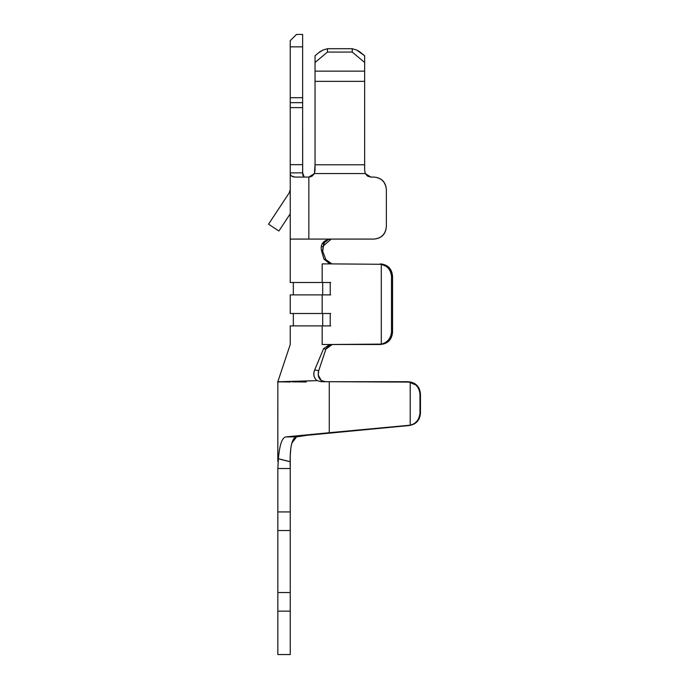 <?xml version="1.0" encoding="UTF-8"?>
<svg xmlns="http://www.w3.org/2000/svg" width="689" height="689" viewBox="0 0 689 689"><rect width="100%" height="100%" fill="white"/><g stroke="black" fill="none" stroke-linecap="round" stroke-linejoin="round"><path stroke-width="1.03" d="M321.453 380.621L325.725 381.706L321.453 380.621C318.499 378.433 317.586 375.117 318.714 370.691L314.692 369.89L323.597 348.668L329.695 344.5L381.293 344.104L381.293 264.283L330.152 263.887L323.968 259.15L321.53 250.753C320.187 244.276 323.089 240.383 330.255 239.083L373.955 239.083C381.43 238.291 385.564 234.157 386.357 226.681L386.357 189.475C385.564 181.999 381.43 177.865 373.955 177.073L370.854 177.073L365.265 173.559L364.653 170.054L365.265 173.559L314.434 173.559L315.045 170.054L314.434 173.559L308.844 177.073L308.844 239.083L308.844 177.073L296.21 177.073C292.17 177.176 290.181 175.773 290.241 172.87L290.241 97.7L302.643 97.7L302.643 34.45L302.643 172.879L290.241 172.879L302.643 172.879L302.79 175.015L304.202 177.021L302.643 172.879L302.755 174.825M302.66 173.74L302.79 175.015M322.168 282.49L330.22 282.49L322.168 282.49C280.423 282.49 280.423 282.49 322.168 282.49L322.168 263.887C280.673 263.887 280.673 263.887 322.168 263.887L330.152 263.887L322.168 263.887L322.168 282.49L290.241 282.49L290.241 239.083L330.255 239.083L308.844 239.083L308.844 177.073L312.143 176.117L314.434 173.559L365.265 173.559L364.653 170.054L365.265 173.559L367.556 176.117L370.854 177.073L373.955 177.073C381.542 177.753 385.676 181.887 386.357 189.475L386.357 226.681C385.564 234.157 381.43 238.291 373.955 239.083L331.254 239.083M386.357 226.681C385.676 234.26 381.542 238.403 373.955 239.083L331.263 239.083L373.955 239.083L331.263 239.083L322.254 246.869M292.661 38.222L296.442 34.45L290.241 40.651L296.442 34.45L302.643 34.45L296.442 34.45L290.241 40.651L290.241 46.852L290.241 40.651M302.669 173.947L302.643 97.7L290.241 97.7L290.241 46.852L290.241 102.661L302.643 102.661M358.943 51.167L364.653 55.783L356.635 50.021L352.251 48.712L352.251 52.071L364.653 62.492L364.653 81.362L315.045 81.362L315.045 170.054L314.434 173.559L315.045 164.792L364.653 164.792L315.045 164.792L315.045 55.783L318.68 52.726L315.045 55.783L315.045 81.362L364.653 81.362L364.653 170.054L364.653 71.139L315.045 71.139L364.653 71.139L364.653 55.783L364.653 62.492L352.251 52.071L327.447 52.071L315.045 62.492L327.447 52.071L327.447 48.712L323.063 50.021L318.68 52.726L322.874 50.082M319.446 52.097L322.943 50.064M328.963 263.155L327.111 261.691L331.857 263.887M323.735 243.036L322.745 251.347L323.632 243.226L328.446 239.522L330.909 239.092M277.813 381.706L290.241 381.706M329.178 345.275L331.831 344.509L329.178 345.275L325.975 348.944M321.315 380.526L318.232 375.066M318.344 375.858L321.272 380.5L318.344 375.858M289.216 192.894L268.538 224.183L278.881 231.022L290.241 213.831L278.881 231.022L268.538 224.183L289.216 192.894L290.241 189.475L289.216 192.894M290.155 190.5L289.707 191.99M291.886 443.079L296.528 436.895C292.239 437.739 290.103 446.007 290.112 461.699L278.408 458.728C279.588 444.758 282.094 437.481 285.918 436.895C282.094 437.481 279.588 444.758 278.408 458.728L277.839 468.52L290.241 468.52L277.839 468.52L277.839 530.53L290.241 530.53L277.839 530.53L277.839 592.54L290.241 592.54L290.241 511.927L277.839 511.927L290.241 511.927L290.241 468.52L290.241 654.55L277.839 654.55L277.839 468.52L278.373 459.15M290.241 455.765L290.818 448.461L290.241 455.765M277.839 654.55L290.241 654.55L290.241 611.143L277.839 611.143L277.839 654.55M277.839 611.143L290.241 611.143L290.241 592.54L277.839 592.54L277.839 611.143M278.408 458.728L290.112 461.708C290.103 446.007 292.239 437.739 296.528 436.895L285.918 436.895C275.187 436.895 275.187 436.895 285.918 436.895C275.04 436.895 275.04 436.895 285.918 436.895L329.264 432.718L329.264 381.706L321.341 381.706L317.121 380.629L277.848 381.792L277.822 459.856M278.408 458.771L278.339 459.572M290.112 461.699L290.241 468.52L290.112 461.699M290.035 461.682L284.591 460.304M277.9 381.818L290.241 381.99M321.341 381.706L329.264 381.706L329.264 432.718L410.213 425.173L410.213 382.102L408.095 381.706C415.553 382.498 419.679 386.632 420.462 394.108L420.462 413.167C419.834 420.144 416.087 424.26 409.214 425.518L306.76 435.319M297.183 436.766L308.224 435.138M292.024 381.844L306.269 381.99M285.918 436.895L296.528 436.895M332.201 344.5L325.888 349.168L323.597 348.668L314.692 369.89C312.961 374.36 313.771 377.934 317.121 380.629C262.216 382.438 266.617 382.412 317.121 380.629C313.839 378.08 313.03 374.497 314.692 369.89L318.714 370.691L318.215 374.962M321.53 250.753L322.779 251.433L321.53 250.753L323.968 259.15L330.152 263.887L381.293 264.283C387.304 265.696 390.706 269.7 391.507 276.289C390.706 269.735 387.304 265.73 381.293 264.283L381.293 344.104C387.304 342.657 390.706 338.652 391.507 332.098C390.697 338.669 387.296 342.674 381.293 344.104L378.235 344.5L380.337 344.5C387.804 343.82 391.877 339.686 392.558 332.098L391.507 332.098L391.507 276.289L392.558 276.289C391.877 268.701 387.804 264.567 380.337 263.887C387.709 264.679 391.783 268.813 392.558 276.289L392.558 332.098C391.783 339.574 387.709 343.708 380.337 344.5L322.168 344.5C280.423 344.5 280.423 344.5 322.168 344.5L322.168 325.897C280.423 325.897 280.423 325.897 322.168 325.897L322.168 344.5L329.695 344.5L323.597 348.668L325.888 349.168L318.714 370.691L325.888 349.168M330.238 432.718L409.214 425.518C416.147 424.372 419.894 420.256 420.462 413.167L419.971 413.167L419.971 394.108L420.462 394.108C419.773 386.52 415.656 382.386 408.095 381.706L329.264 381.706L410.213 382.102L410.213 425.173L329.264 432.718M409.214 425.518L408.241 425.518L409.214 425.518M330.22 282.49L330.22 294.892L322.168 294.892L322.168 313.495L330.22 313.495L330.22 325.897L322.168 325.897L330.22 325.897L330.22 313.495L322.168 313.495C280.423 313.495 280.423 313.495 322.168 313.495L322.168 294.892C280.423 294.892 280.423 294.892 322.168 294.892L330.22 294.892L330.22 282.49M408.095 381.706L416.845 385.34M419.971 413.167C419.196 419.747 415.949 423.752 410.213 425.173C415.958 423.726 419.213 419.722 419.971 413.167L420.462 413.167L420.462 394.108L419.971 394.108C419.213 387.554 415.958 383.549 410.213 382.102C415.958 383.515 419.213 387.519 419.971 394.108L419.971 413.167M380.337 263.887L388.975 267.521M322.168 263.887C280.423 263.887 280.423 263.887 322.168 263.887M277.839 381.706L290.241 344.5L290.241 325.897L322.168 325.897M322.693 282.49L322.693 294.892L330.746 294.892L322.693 294.892L322.693 282.49L330.746 282.49M322.693 313.495L322.693 325.897L330.746 325.897L322.693 325.897L322.693 313.495L330.746 313.495M378.235 344.5L380.337 344.5M325.845 259.607L331.883 263.887L325.845 259.607L322.779 251.433L325.845 259.607L323.968 259.15L325.845 259.615M392.558 332.098L392.558 276.289L391.507 276.289L391.507 332.098L392.558 332.098M330.22 325.897L324.795 325.897L330.22 325.897M322.383 243.561L323.882 241.658M324.493 242.063L322.478 250.486M291.835 176.203L294.952 177.021M310.877 176.728L308.844 177.073L308.844 239.083L308.844 177.073L296.21 177.073C292.188 177.185 290.198 175.781 290.241 172.87L290.25 239.367M326.948 239.686L322.254 243.863M322.168 313.495L290.241 313.495L290.241 294.892L322.168 294.892M304.202 177.021L304.633 177.073M302.755 174.773L302.643 172.87M290.241 172.879L290.241 164.671L302.643 164.671L290.241 164.671L290.241 107.622L302.643 107.622L290.241 107.622L290.241 102.661M302.643 46.852L290.241 46.852L302.643 46.852M373.955 239.083L330.255 239.083M365.136 173.103L364.653 170.054M314.434 173.559L315.045 170.054M323.063 50.021L327.447 48.712L352.251 48.712L356.635 50.021L361.019 52.726L356.781 50.073M320.738 51.184L318.68 52.726M327.447 48.712L327.447 52.071L352.251 52.071L352.251 48.712L327.447 48.712M287.649 461.174L289.862 461.647M281.06 459.511L289.948 461.664M277.831 458.047L277.822 460.123M277.839 458.03L277.839 457.539L277.839 458.03M290.241 468.503L290.241 455.446M277.822 460.433L277.813 461.32M290.215 239.083L290.345 239.626L290.25 239.083M293.342 313.495L293.342 325.897M293.342 282.49L293.342 294.892"/></g></svg>
